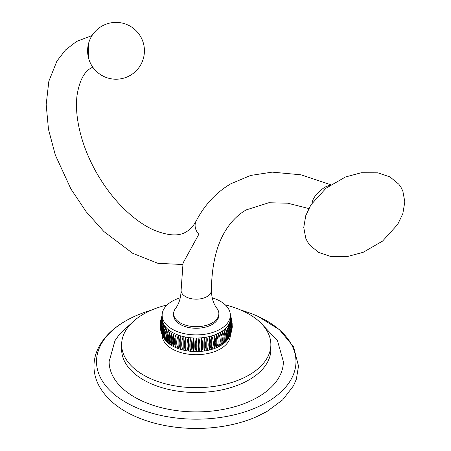 <?xml version="1.0" encoding="UTF-8"?>
<svg xmlns="http://www.w3.org/2000/svg" width="451" height="451" viewBox="0 0 451 451"><rect width="100%" height="100%" fill="white"/><g stroke="black" fill="none" stroke-linecap="round" stroke-linejoin="round"><path stroke-width="0.68" d="M121.635 344.592A74.612 43.076 180 0 0 143.491 375.052A74.612 43.076 0 0 0 224.801 384.393A74.612 43.076 0 0 0 270.865 344.592L270.865 349.418A74.612 43.076 0 0 1 224.801 389.219A74.612 43.076 0 0 1 143.491 379.877A74.612 43.076 180 0 1 121.635 349.418L121.635 344.592A74.612 43.076 180 0 1 167.169 304.921M260.813 323.001L277.427 340.505L283.369 361.601A87.122 50.298 180 0 1 229.587 408.07A87.122 50.298 180 0 1 134.646 397.168A87.122 50.298 180 0 1 109.125 361.601L114.971 340.674L119.78 333.858L131.686 323.001M151.327 310.198A99.727 57.576 0 0 0 135.633 315.88A99.727 57.576 0 0 0 125.728 320.887A99.727 57.576 0 0 0 125.728 402.315A99.727 57.576 0 0 0 266.767 402.315A99.727 57.576 0 0 0 256.861 315.88A99.727 57.576 0 0 0 241.172 310.198M135.633 315.88L125.502 321.005C113.443 327.939 104.649 336.429 99.113 346.475C95.713 352.8 94 359.396 93.971 366.257C94.011 373.107 95.725 379.691 99.119 386.011C106.306 398.825 118.478 409.018 135.633 416.594A99.727 57.576 0 0 0 256.861 416.594L266.992 411.47L282.721 399.817L293.483 385.814L296.335 379.24L298.523 366.082L293.522 346.729L279.411 329.67L258.011 316.393M270.865 344.592A74.612 43.076 0 0 0 249.008 314.133A74.612 43.076 180 0 0 225.331 304.921M230.354 334.715L230.354 335.003A34.107 19.692 0 0 1 209.303 353.195A34.107 19.692 0 0 1 172.13 348.927A34.107 19.692 180 0 1 162.14 335.003L162.14 334.715M183.196 350.055L183.196 336.542L183.196 350.055C181.189 346.706 181.189 342.202 183.196 336.542A34.107 19.692 0 0 1 180.766 335.899L180.766 349.407C178.607 345.962 178.607 341.458 180.766 335.899A34.107 19.692 0 0 1 178.427 335.144C177.993 341.26 177.993 345.765 178.427 348.651C176.132 345.105 176.132 340.601 178.427 335.144A34.107 19.692 0 0 1 176.2 334.281C175.546 340.375 175.546 344.88 176.2 347.794C173.782 344.141 173.782 339.637 176.2 334.281A34.107 19.692 0 0 1 174.097 333.323C173.229 339.383 173.229 343.887 174.097 346.836C171.572 343.07 171.572 338.566 174.097 333.323A34.107 19.692 0 0 1 172.13 332.274A34.107 19.692 180 0 1 170.315 331.141C169.035 337.1 169.035 341.604 170.315 344.649A34.107 19.692 180 0 0 172.13 345.787C169.514 341.903 169.514 337.399 172.13 332.274C171.053 338.289 171.053 342.794 172.13 345.787A34.107 19.692 0 0 0 174.097 346.836A34.107 19.692 0 0 0 176.2 347.794A34.107 19.692 0 0 0 178.427 348.651A34.107 19.692 0 0 0 180.766 349.407A34.107 19.692 0 0 0 183.196 350.055A34.107 19.692 0 0 0 185.711 350.59A34.107 19.692 0 0 0 188.287 351.008A34.107 19.692 0 0 0 190.914 351.312A34.107 19.692 0 0 0 193.575 351.492A34.107 19.692 0 0 0 196.247 351.555A34.107 19.692 0 0 0 198.925 351.492A34.107 19.692 0 0 0 201.586 351.312A34.107 19.692 0 0 0 204.213 351.008A34.107 19.692 0 0 0 206.789 350.59A34.107 19.692 0 0 0 209.303 350.055A34.107 19.692 0 0 0 211.733 349.407A34.107 19.692 0 0 0 214.067 348.651A34.107 19.692 0 0 0 216.294 347.794A34.107 19.692 0 0 0 218.402 346.836A34.107 19.692 0 0 0 220.364 345.787A34.107 19.692 0 0 0 222.185 344.649A34.107 19.692 0 0 0 223.843 343.437A34.107 19.692 0 0 0 225.331 342.151A34.107 19.692 0 0 0 226.639 340.804A34.107 19.692 0 0 0 227.761 339.394A34.107 19.692 0 0 0 228.105 338.898L229.012 337.421L228.685 324.438A34.107 19.692 0 0 0 229.412 322.95A34.107 19.692 0 0 0 229.937 321.433A34.107 19.692 0 0 0 230.252 319.894A34.107 19.692 0 0 0 230.354 318.35L232.31 325.109M183.196 336.542A34.107 19.692 0 0 0 185.711 337.077L185.711 350.59C183.867 347.326 183.867 342.822 185.711 337.077L185.711 350.59M185.711 337.077A34.107 19.692 0 0 0 188.287 337.5L188.287 351.008C186.618 347.828 186.618 343.324 188.287 337.5C188.732 343.617 188.732 348.121 188.287 351.008M188.287 337.5A34.107 19.692 0 0 0 190.914 337.799L190.914 351.312C189.431 348.2 189.431 343.696 190.914 337.799C191.579 343.893 191.579 348.397 190.914 351.312M190.914 337.799A34.107 19.692 0 0 0 193.575 337.985L193.575 351.492C192.284 348.443 192.284 343.938 193.575 337.985C194.454 344.04 194.454 348.544 193.575 351.492M193.575 337.985A34.107 19.692 0 0 0 196.247 338.041L196.247 351.555C195.159 348.561 195.159 344.057 196.247 338.041C197.335 344.057 197.335 348.561 196.247 351.555M196.247 338.041A34.107 19.692 0 0 0 198.925 337.985L198.925 351.492C198.045 348.544 198.045 344.04 198.925 337.985C200.216 343.938 200.216 348.443 198.925 351.492M198.925 337.985A34.107 19.692 0 0 0 201.586 337.799L201.586 351.312C200.915 348.397 200.915 343.893 201.586 337.799C203.068 343.696 203.068 348.2 201.586 351.312M201.586 337.799A34.107 19.692 0 0 0 204.213 337.5L204.213 351.008C203.762 348.121 203.762 343.617 204.213 337.5C205.881 343.324 205.881 347.828 204.213 351.008M204.213 337.5A34.107 19.692 0 0 0 206.789 337.077L206.789 350.59L206.789 337.077C208.633 342.822 208.633 347.326 206.789 350.59M206.789 337.077A34.107 19.692 0 0 0 209.303 336.542L209.303 350.055L209.303 336.542C211.305 342.202 211.305 346.706 209.303 350.055M209.303 336.542A34.107 19.692 0 0 0 211.733 335.899C213.892 341.458 213.892 345.962 211.733 349.407L211.733 335.899A34.107 19.692 0 0 0 214.067 335.144C216.362 340.601 216.362 345.105 214.067 348.651C214.507 345.765 214.507 341.26 214.067 335.144A34.107 19.692 0 0 0 216.294 334.281C218.712 339.637 218.712 344.141 216.294 347.794C216.954 344.88 216.954 340.375 216.294 334.281A34.107 19.692 0 0 0 218.402 333.323C220.922 338.566 220.922 343.07 218.402 346.836C219.271 343.887 219.271 339.383 218.402 333.323A34.107 19.692 0 0 0 220.364 332.274C221.447 338.289 221.447 342.794 220.364 345.787C222.986 341.903 222.986 337.399 220.364 332.274A34.107 19.692 0 0 0 222.185 331.141A34.107 19.692 0 0 0 223.843 329.923A34.107 19.692 0 0 0 225.331 328.638A34.107 19.692 0 0 0 226.639 327.291A34.107 19.692 0 0 0 227.761 325.887A34.107 19.692 0 0 0 228.685 324.438L230.799 330.628L229.091 337.28M180.31 297.801A34.107 19.692 180 0 0 162.14 315.21A34.107 19.692 180 0 0 172.13 329.134A34.107 19.692 0 0 0 209.303 333.402A34.107 19.692 0 0 0 230.354 315.21A34.107 19.692 0 0 0 220.364 301.285A34.107 19.692 180 0 0 212.19 297.801M162.247 319.894A34.107 19.692 180 0 1 162.14 318.35L160.184 326.056L160.285 327.471L162.247 319.894L160.522 329.241L160.849 330.808L162.563 321.433A34.107 19.692 180 0 1 162.247 319.894M163.403 337.28L161.7 330.628L163.809 324.438L163.482 337.421L164.395 338.898A34.107 19.692 180 0 0 164.739 339.394C161.903 334.89 161.903 330.386 164.739 325.887C162.738 331.547 162.738 336.051 164.739 339.394A34.107 19.692 180 0 0 165.861 340.804C163.036 336.423 163.036 331.919 165.861 327.291C164.023 333.041 164.023 337.545 165.861 340.804A34.107 19.692 180 0 0 167.169 342.151C164.373 337.9 164.373 333.396 167.169 328.638C165.506 334.467 165.506 338.972 167.169 342.151A34.107 19.692 180 0 0 168.657 343.437C165.9 339.31 165.9 334.805 168.657 329.923C167.18 335.826 167.18 340.33 168.657 343.437A34.107 19.692 180 0 0 170.315 344.649C167.62 340.646 167.62 336.147 170.315 331.141A34.107 19.692 180 0 1 168.657 329.923A34.107 19.692 180 0 1 167.169 328.638A34.107 19.692 180 0 1 165.861 327.291A34.107 19.692 180 0 1 164.739 325.887A34.107 19.692 180 0 1 163.809 324.438A34.107 19.692 180 0 1 163.082 322.95A34.107 19.692 180 0 1 162.563 321.433L161.232 332.218L161.864 334.044L163.082 322.95L162.287 335.065M162.089 315.627L161.232 317.994L162.14 315.914M161.063 318.609L161.232 317.994M162.14 316.016L160.522 320.971L162.14 316.957M160.409 321.805L160.522 320.971M162.14 316.991L160.19 324.156L162.14 318.35L162.14 315.21M160.184 325.109L160.184 324.156M160.409 328.407L160.285 327.471M161.063 331.609L160.849 330.808M162.089 334.586L161.864 334.044M230.354 315.914L231.267 317.994L230.405 315.627M231.267 317.994L231.431 318.609M230.354 316.957L231.972 320.971L230.354 316.016M231.972 320.971L232.085 321.805M232.31 324.156L230.354 316.991M230.207 335.065L229.412 322.95L230.63 334.044L231.267 332.218L229.937 321.433L231.651 330.808L231.972 329.241L230.252 319.894L232.214 327.471L232.31 326.056L230.354 318.35L230.354 315.21M232.214 327.471L232.085 328.407M231.651 330.808L231.431 331.609M230.63 334.044L230.405 334.586M227.761 325.887C230.591 330.386 230.591 334.89 227.761 339.394C229.756 336.051 229.756 331.547 227.761 325.887M226.639 327.291C229.463 331.919 229.463 336.423 226.639 340.804C228.471 337.545 228.471 333.041 226.639 327.291M225.331 328.638C228.127 333.396 228.127 337.9 225.331 342.151C226.988 338.972 226.988 334.467 225.331 328.638M223.843 329.923C226.594 334.805 226.594 339.31 223.843 343.437C225.314 340.33 225.314 335.826 223.843 329.923M222.185 331.141C224.88 336.147 224.88 340.646 222.185 344.649C223.465 341.604 223.465 337.1 222.185 331.141M173.641 313.648A22.612 13.056 180 0 0 187.593 325.707A22.612 13.056 180 0 0 212.235 322.877A22.612 13.056 0 0 0 218.859 313.648L218.859 315.21A22.612 13.056 180 0 1 212.235 324.438A22.612 13.056 180 0 1 187.593 327.268A22.612 13.056 180 0 1 173.641 315.21L173.641 313.648A22.612 13.056 180 0 1 175.557 308.388C179.008 303.946 180.851 297.97 181.093 290.461A15.154 8.749 180 0 1 181.093 290.427L183.05 263.023L198.835 234.278A15.154 11.613 -152.5 0 1 196.084 221.075A15.154 11.613 -152.5 0 1 196.613 220.184M218.859 313.648A22.612 13.056 0 0 0 216.942 308.388C213.492 303.946 211.643 297.97 211.401 290.461A15.154 8.749 180 0 1 206.964 296.611A15.154 8.749 180 0 1 190.474 298.517A15.154 8.749 180 0 1 181.093 290.461M330.487 184.933L325.853 186.708C321.343 188.997 312.329 196.912 312.171 203.187M330.769 184.735L301.054 174.825L272.207 172.13L250.666 175.439L231.036 183.664C216.204 192.363 204.568 204.85 196.123 221.12A15.154 11.613 27.5 0 0 198.835 234.278M88.734 42.873L88.441 57.66M308.794 208.537L287.715 203.198L268.807 202.741L246.19 209.912C239.532 213.735 233.691 219.068 228.674 225.917C217.489 241.105 211.733 262.606 211.401 290.427A15.154 8.749 180 0 1 211.401 290.461M325.853 186.708A9.623 5.553 -120 0 0 327.33 187.199M162.242 334.952L163.285 337.072M229.209 337.072L230.258 334.952M404.823 201.856L402.85 191.128L401.148 187.605L398.842 184.239L389.997 176.927L377.853 172.829L361.29 172.739L345.438 176.989L326.039 188.202L310.908 204.855L305.778 215.595L303.754 227.456L305.733 238.184L307.435 241.708L309.741 245.073L318.581 252.385L330.73 256.484L347.287 256.574L363.145 252.323L382.538 241.11L397.669 224.457L402.805 213.723L404.823 201.856M92.032 35.573L76.501 41.492L65.542 49.937L56.933 61.06L48.855 81.191L46.177 104.542L48.477 129.302L55.321 155.031L70.97 189.07L86.192 211.756L103.865 231.515L132.707 253.299L157.974 263.333L182.835 264.506M196.084 221.075C193.372 226.126 190.125 229.689 186.353 231.763C179.177 236.425 168.454 235.901 154.174 230.196C142.477 225.026 130.801 216.238 119.143 203.824C110.923 194.933 103.6 184.944 97.185 173.86C90.595 162.399 85.498 150.702 81.902 138.773C77.155 122.593 75.526 108.24 76.997 95.725C79.337 80.78 84.224 71.455 91.654 67.74L92.771 67.143M130.215 75.407A28.407 28.407 0 0 0 140.616 36.599A28.407 28.407 0 0 0 101.808 26.203A28.407 28.407 0 0 0 91.406 65.006A28.407 28.407 0 0 0 130.215 75.407"/></g></svg>
